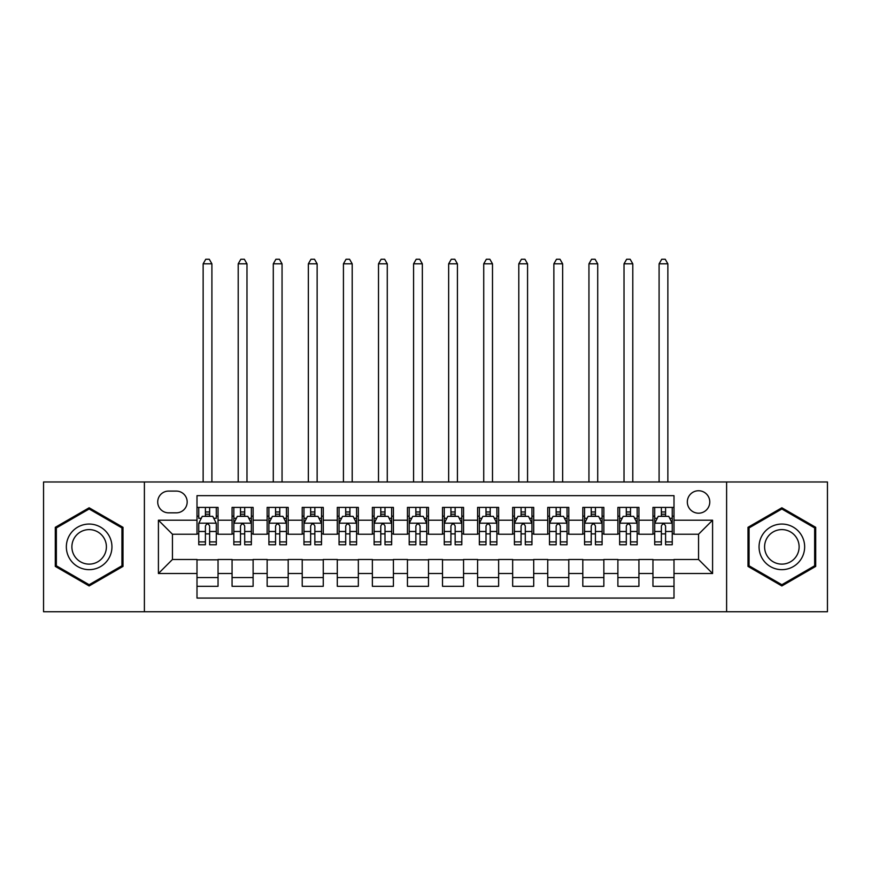 <?xml version="1.0" encoding="UTF-8"?>
<svg xmlns="http://www.w3.org/2000/svg" width="871" height="871" viewBox="0 0 871 871"><rect width="100%" height="100%" fill="white"/><g stroke="black" fill="none" stroke-linecap="round" stroke-linejoin="round"><path stroke-width="1.31" d="M698.553 490.743A11.225 11.225 0 0 0 687.328 501.968A11.225 11.225 0 0 0 698.553 513.193A11.225 11.225 0 0 0 709.778 501.968A11.225 11.225 0 0 0 698.553 490.743M726.61 611.747L827.45 611.747L827.45 481.968L726.61 481.968L726.61 611.747L144.39 611.747L144.39 481.968L43.55 481.968L43.55 611.747L144.39 611.747M674.002 507.401L652.956 507.401L652.956 520.205L638.933 520.205L638.933 534.228L652.956 534.228L652.956 520.205M638.933 520.205L638.933 507.401L617.887 507.401L617.887 520.205L603.853 520.205L603.853 534.228L617.887 534.228L617.887 520.205M603.853 520.205L603.853 507.401L582.808 507.401L582.808 520.205L568.785 520.205L568.785 534.228L582.808 534.228L582.808 520.205M568.785 520.205L568.785 507.401L547.739 507.401L547.739 520.205L533.705 520.205L533.705 534.228L547.739 534.228L547.739 520.205M533.705 520.205L533.705 507.401L512.66 507.401L512.66 520.205L498.637 520.205L498.637 534.228L512.66 534.228L512.66 520.205M498.637 520.205L498.637 507.401L477.591 507.401L477.591 520.205L463.557 520.205L463.557 534.228L477.591 534.228L477.591 520.205M463.557 520.205L463.557 507.401L442.512 507.401L442.512 520.205L428.488 520.205L428.488 534.228L442.512 534.228L442.512 520.205M428.488 520.205L428.488 507.401L407.443 507.401L407.443 520.205L393.409 520.205L393.409 534.228L407.443 534.228L407.443 520.205M393.409 520.205L393.409 507.401L372.363 507.401L372.363 520.205L358.34 520.205L358.34 534.228L372.363 534.228L372.363 520.205M358.34 520.205L358.34 507.401L337.295 507.401L337.295 520.205L323.261 520.205L323.261 534.228L337.295 534.228L337.295 520.205M323.261 520.205L323.261 507.401L302.215 507.401L302.215 520.205L288.192 520.205L288.192 534.228L302.215 534.228L302.215 520.205M288.192 520.205L288.192 507.401L267.147 507.401L267.147 520.205L253.113 520.205L253.113 534.228L267.147 534.228L267.147 520.205M253.113 520.205L253.113 507.401L232.067 507.401L232.067 534.228L218.044 534.228L218.044 507.401L196.998 507.401M196.998 586.314L218.044 586.314L218.044 559.487L232.067 559.487L232.067 586.314L253.113 586.314L253.113 559.487L267.147 559.487L267.147 573.521L253.113 573.521M267.147 573.521L267.147 586.314L288.192 586.314L288.192 559.487L302.215 559.487L302.215 573.521L288.192 573.521M302.215 573.521L302.215 586.314L323.261 586.314L323.261 559.487L337.295 559.487L337.295 573.521L323.261 573.521M337.295 573.521L337.295 586.314L358.34 586.314L358.34 559.487L372.363 559.487L372.363 573.521L358.34 573.521M372.363 573.521L372.363 586.314L393.409 586.314L393.409 559.487L407.443 559.487L407.443 573.521L393.409 573.521M407.443 573.521L407.443 586.314L428.488 586.314L428.488 559.487L442.512 559.487L442.512 573.521L428.488 573.521M442.512 573.521L442.512 586.314L463.557 586.314L463.557 559.487L477.591 559.487L477.591 573.521L463.557 573.521M477.591 573.521L477.591 586.314L498.637 586.314L498.637 559.487L512.66 559.487L512.66 573.521L498.637 573.521M512.66 573.521L512.66 586.314L533.705 586.314L533.705 559.487L547.739 559.487L547.739 573.521L533.705 573.521M547.739 573.521L547.739 586.314L568.785 586.314L568.785 559.487L582.808 559.487L582.808 573.521L568.785 573.521M582.808 573.521L582.808 586.314L603.853 586.314L603.853 559.487L617.887 559.487L617.887 573.521L603.853 573.521M617.887 573.521L617.887 586.314L638.933 586.314L638.933 559.487L652.956 559.487L652.956 573.521L638.933 573.521M168.593 512.834L176.301 512.834A10.877 10.877 0 0 0 187.178 501.968A10.877 10.877 0 0 0 176.301 491.092L168.593 491.092A10.877 10.877 0 0 0 157.716 501.968A10.877 10.877 0 0 0 168.593 512.834M726.61 481.968L144.39 481.968M674.002 520.205L674.002 495.653L196.998 495.653L196.998 534.228L172.447 534.228L172.447 559.487L196.998 559.487L196.998 598.072L674.002 598.072L674.002 559.487L698.553 559.487L698.553 534.228L674.002 534.228L674.002 520.205L712.587 520.205L712.587 573.521L674.002 573.521M196.998 573.521L158.413 573.521L158.413 520.205L196.998 520.205M652.956 573.521L652.956 586.314L674.002 586.314M196.998 516.165L198.751 516.165M205.414 516.165L209.628 516.165M216.291 516.165L218.044 516.165M196.998 533.879L198.751 533.879M205.414 533.879L209.628 533.879M216.291 533.879L218.044 533.879M196.998 559.835L218.044 559.835M196.998 577.549L218.044 577.549M232.067 533.879L233.831 533.879M240.494 533.879L244.697 533.879M251.36 533.879L253.113 533.879M232.067 516.165L233.831 516.165M240.494 516.165L244.697 516.165M251.36 516.165L253.113 516.165M232.067 559.835L253.113 559.835M232.067 577.549L253.113 577.549M267.147 559.835L288.192 559.835M267.147 577.549L288.192 577.549M267.147 516.165L268.899 516.165M275.563 516.165L279.776 516.165M286.439 516.165L288.192 516.165M267.147 533.879L268.899 533.879M275.563 533.879L279.776 533.879M286.439 533.879L288.192 533.879M302.215 559.835L323.261 559.835M302.215 577.549L323.261 577.549M302.215 516.165L303.968 516.165M310.642 516.165L314.845 516.165M321.508 516.165L323.261 516.165M302.215 533.879L303.968 533.879M310.642 533.879L314.845 533.879M321.508 533.879L323.261 533.879M337.295 559.835L358.34 559.835M337.295 577.549L358.34 577.549M337.295 516.165L339.048 516.165M345.711 516.165L349.924 516.165M356.587 516.165L358.34 516.165M337.295 533.879L339.048 533.879M345.711 533.879L349.924 533.879M356.587 533.879L358.34 533.879M372.363 559.835L393.409 559.835M372.363 577.549L393.409 577.549M372.363 516.165L374.116 516.165M380.779 516.165L384.993 516.165M391.656 516.165L393.409 516.165M372.363 533.879L374.116 533.879M380.779 533.879L384.993 533.879M391.656 533.879L393.409 533.879M407.443 559.835L428.488 559.835M407.443 577.549L428.488 577.549M407.443 516.165L409.196 516.165M415.859 516.165L420.072 516.165M426.736 516.165L428.488 516.165M407.443 533.879L409.196 533.879M415.859 533.879L420.072 533.879M426.736 533.879L428.488 533.879M442.512 559.835L463.557 559.835M442.512 577.549L463.557 577.549M442.512 516.165L444.264 516.165M450.928 516.165L455.141 516.165M461.804 516.165L463.557 516.165M442.512 533.879L444.264 533.879M450.928 533.879L455.141 533.879M461.804 533.879L463.557 533.879M477.591 559.835L498.637 559.835M477.591 577.549L498.637 577.549M477.591 516.165L479.344 516.165M486.007 516.165L490.221 516.165M496.884 516.165L498.637 516.165M477.591 533.879L479.344 533.879M486.007 533.879L490.221 533.879M496.884 533.879L498.637 533.879M512.66 559.835L533.705 559.835M512.66 577.549L533.705 577.549M512.66 516.165L514.413 516.165M521.076 516.165L525.289 516.165M531.952 516.165L533.705 516.165M512.66 533.879L514.413 533.879M521.076 533.879L525.289 533.879M531.952 533.879L533.705 533.879M547.739 559.835L568.785 559.835M547.739 577.549L568.785 577.549M547.739 516.165L549.492 516.165M556.155 516.165L560.358 516.165M567.032 516.165L568.785 516.165M547.739 533.879L549.492 533.879M556.155 533.879L560.358 533.879M567.032 533.879L568.785 533.879M582.808 559.835L603.853 559.835M582.808 577.549L603.853 577.549M582.808 516.165L584.561 516.165M591.224 516.165L595.437 516.165M602.101 516.165L603.853 516.165M582.808 533.879L584.561 533.879M591.224 533.879L595.437 533.879M602.101 533.879L603.853 533.879M617.887 559.835L638.933 559.835M617.887 577.549L638.933 577.549M617.887 516.165L619.64 516.165M626.303 516.165L630.506 516.165M637.169 516.165L638.933 516.165M617.887 533.879L619.64 533.879M626.303 533.879L630.506 533.879M637.169 533.879L638.933 533.879M652.956 559.835L674.002 559.835M652.956 577.549L674.002 577.549M652.956 516.165L654.709 516.165M661.372 516.165L665.586 516.165M672.249 516.165L674.002 516.165M652.956 533.879L654.709 533.879M661.372 533.879L665.586 533.879M672.249 533.879L674.002 533.879M172.447 534.228L158.413 520.205M172.447 559.487L158.413 573.521M712.587 520.205L698.553 534.228M712.587 573.521L698.553 559.487M89.147 585.943L122.996 566.4L122.996 527.314L89.147 507.782L55.298 527.314L55.298 566.4L89.147 585.943M815.702 527.314L781.853 507.782L748.004 527.314L748.004 566.4L781.853 585.943L815.702 566.4L815.702 527.314M209.628 507.401L209.628 516.351L209.628 511.963L205.414 511.963M216.291 541.893L209.628 541.893L209.628 544.756L216.291 544.756L216.291 523.362L212.785 516.351L202.257 516.351L198.751 523.362L198.751 544.756L205.414 544.756L205.414 541.893L198.751 541.893M201.299 518.278L198.751 518.278L198.751 507.401M198.751 518.343L198.751 511.963M216.291 518.343L216.291 511.963M213.743 518.278L216.291 518.278L216.291 507.401M205.414 516.351L205.414 507.401M209.628 541.893L209.628 525.986C208.223 523.286 206.819 523.286 205.414 525.986L205.414 537.821M198.751 531.484L205.414 531.484L205.414 541.893M211.903 481.968L211.903 263.815L203.139 263.815L203.139 481.968M203.139 263.815L205.763 259.253L209.269 259.253L211.903 263.815M89.147 524.059A22.798 22.798 0 0 0 66.348 546.857A22.798 22.798 0 0 0 89.147 569.656A22.798 22.798 0 0 0 111.945 546.857A22.798 22.798 0 0 0 89.147 524.059M89.147 529.601A17.257 17.257 0 0 0 71.89 546.857A17.257 17.257 0 0 0 89.147 564.125A17.257 17.257 0 0 0 106.404 546.857A17.257 17.257 0 0 0 89.147 529.601M121.94 565.791L89.147 584.724L56.354 565.791L56.354 527.924L89.147 508.991L121.94 527.924L121.94 565.791M762.114 535.458A22.798 22.798 0 0 0 770.454 566.607A22.798 22.798 0 0 0 801.603 558.257A22.798 22.798 0 0 0 793.252 527.118A22.798 22.798 0 0 0 762.114 535.458M766.905 538.234A17.257 17.257 0 0 0 773.219 561.806A17.257 17.257 0 0 0 796.802 555.491A17.257 17.257 0 0 0 790.487 531.909A17.257 17.257 0 0 0 766.905 538.234M814.646 527.924L814.646 565.791L781.853 584.724L749.06 565.791L749.06 527.924L781.853 508.991L814.646 527.924M244.697 511.963L240.494 511.963M251.36 541.893L244.697 541.893L244.697 544.756L251.36 544.756L251.36 523.362L247.854 516.351L237.337 516.351L233.831 523.362L233.831 544.756L240.494 544.756L240.494 541.893L233.831 541.893M233.831 523.362L233.831 507.401M251.36 523.362L251.36 507.401M240.494 516.351L240.494 507.401M244.697 507.401L244.697 516.351M244.697 541.893L244.697 525.986C243.292 523.286 241.898 523.286 240.494 525.986L240.494 541.893M246.983 481.968L246.983 263.815L238.208 263.815L238.208 481.968M238.208 263.815L240.842 259.253L244.348 259.253L246.983 263.815M279.776 511.963L275.563 511.963M286.439 541.893L279.776 541.893L279.776 544.756L286.439 544.756L286.439 523.362L282.933 516.351L272.405 516.351L268.899 523.362L268.899 544.756L275.563 544.756L275.563 541.893L268.899 541.893M268.899 523.362L268.899 507.401M286.439 523.362L286.439 507.401M275.563 516.351L275.563 507.401M279.776 507.401L279.776 516.351M279.776 541.893L279.776 525.986C278.372 523.286 276.967 523.286 275.563 525.986L275.563 541.893M282.052 481.968L282.052 263.815L273.287 263.815L273.287 481.968M273.287 263.815L275.911 259.253L279.417 259.253L282.052 263.815M314.845 511.963L310.642 511.963M321.508 541.893L314.845 541.893L314.845 544.756L321.508 544.756L321.508 523.362L318.002 516.351L307.485 516.351L303.968 523.362L303.968 544.756L310.642 544.756L310.642 541.893L303.968 541.893M303.968 523.362L303.968 507.401M321.508 523.362L321.508 507.401M310.642 516.351L310.642 507.401M314.845 507.401L314.845 516.351M314.845 541.893L314.845 525.986C313.44 523.286 312.047 523.286 310.642 525.986L310.642 541.893M317.131 481.968L317.131 263.815L308.356 263.815L308.356 481.968M308.356 263.815L310.991 259.253L314.496 259.253L317.131 263.815M349.924 511.963L345.711 511.963M356.587 541.893L349.924 541.893L349.924 544.756L356.587 544.756L356.587 523.362L353.082 516.351L342.553 516.351L339.048 523.362L339.048 544.756L345.711 544.756L345.711 541.893L339.048 541.893M339.048 523.362L339.048 507.401M356.587 523.362L356.587 507.401M345.711 516.351L345.711 507.401M349.924 507.401L349.924 516.351M349.924 541.893L349.924 525.986C348.52 523.286 347.115 523.286 345.711 525.986L345.711 541.893M352.2 481.968L352.2 263.815L343.435 263.815L343.435 481.968M343.435 263.815L346.059 259.253L349.565 259.253L352.2 263.815M384.993 511.963L380.779 511.963M391.656 541.893L384.993 541.893L384.993 544.756L391.656 544.756L391.656 523.362L388.15 516.351L377.633 516.351L374.116 523.362L374.116 544.756L380.779 544.756L380.779 541.893L374.116 541.893M374.116 523.362L374.116 507.401M391.656 523.362L391.656 507.401M380.779 516.351L380.779 507.401M384.993 507.401L384.993 516.351M384.993 541.893L384.993 525.986C383.588 523.286 382.195 523.286 380.779 525.986L380.779 541.893M387.268 481.968L387.268 263.815L378.504 263.815L378.504 481.968M378.504 263.815L381.139 259.253L384.644 259.253L387.268 263.815M420.072 511.963L415.859 511.963M426.736 541.893L420.072 541.893L420.072 544.756L426.736 544.756L426.736 523.362L423.219 516.351L412.702 516.351L409.196 523.362L409.196 544.756L415.859 544.756L415.859 541.893L409.196 541.893M409.196 523.362L409.196 507.401M426.736 523.362L426.736 507.401M415.859 516.351L415.859 507.401M420.072 507.401L420.072 516.351M420.072 541.893L420.072 525.986C418.668 523.286 417.263 523.286 415.859 525.986L415.859 541.893M422.348 481.968L422.348 263.815L413.583 263.815L413.583 481.968M413.583 263.815L416.207 259.253L419.713 259.253L422.348 263.815M455.141 511.963L450.928 511.963M461.804 541.893L455.141 541.893L455.141 544.756L461.804 544.756L461.804 523.362L458.298 516.351L447.781 516.351L444.264 523.362L444.264 544.756L450.928 544.756L450.928 541.893L444.264 541.893M444.264 523.362L444.264 507.401M461.804 523.362L461.804 507.401M450.928 516.351L450.928 507.401M455.141 507.401L455.141 516.351M455.141 541.893L455.141 525.986C453.737 523.286 452.332 523.286 450.928 525.986L450.928 541.893M457.417 481.968L457.417 263.815L448.652 263.815L448.652 481.968M448.652 263.815L451.287 259.253L454.793 259.253L457.417 263.815M490.221 511.963L486.007 511.963M496.884 541.893L490.221 541.893L490.221 544.756L496.884 544.756L496.884 523.362L493.367 516.351L482.85 516.351L479.344 523.362L479.344 544.756L486.007 544.756L486.007 541.893L479.344 541.893M479.344 523.362L479.344 507.401M496.884 523.362L496.884 507.401M486.007 516.351L486.007 507.401M490.221 507.401L490.221 516.351M490.221 541.893L490.221 525.986C488.816 523.286 487.412 523.286 486.007 525.986L486.007 541.893M492.496 481.968L492.496 263.815L483.732 263.815L483.732 481.968M483.732 263.815L486.356 259.253L489.861 259.253L492.496 263.815M525.289 511.963L521.076 511.963M531.952 541.893L525.289 541.893L525.289 544.756L531.952 544.756L531.952 523.362L528.447 516.351L517.918 516.351L514.413 523.362L514.413 544.756L521.076 544.756L521.076 541.893L514.413 541.893M514.413 523.362L514.413 507.401M531.952 523.362L531.952 507.401M521.076 516.351L521.076 507.401M525.289 507.401L525.289 516.351M525.289 541.893L525.289 525.986C523.885 523.286 522.48 523.286 521.076 525.986L521.076 541.893M527.565 481.968L527.565 263.815L518.8 263.815L518.8 481.968M518.8 263.815L521.435 259.253L524.941 259.253L527.565 263.815M560.358 511.963L556.155 511.963M567.032 541.893L560.358 541.893L560.358 544.756L567.032 544.756L567.032 523.362L563.515 516.351L552.998 516.351L549.492 523.362L549.492 544.756L556.155 544.756L556.155 541.893L549.492 541.893M549.492 523.362L549.492 507.401M567.032 523.362L567.032 507.401M556.155 516.351L556.155 507.401M560.358 507.401L560.358 516.351M560.358 541.893L560.358 525.986C558.964 523.286 557.56 523.286 556.155 525.986L556.155 541.893M562.644 481.968L562.644 263.815L553.869 263.815L553.869 481.968M553.869 263.815L556.504 259.253L560.009 259.253L562.644 263.815M595.437 511.963L591.224 511.963M602.101 541.893L595.437 541.893L595.437 544.756L602.101 544.756L602.101 523.362L598.595 516.351L588.067 516.351L584.561 523.362L584.561 544.756L591.224 544.756L591.224 541.893L584.561 541.893M584.561 523.362L584.561 507.401M602.101 523.362L602.101 507.401M591.224 516.351L591.224 507.401M595.437 507.401L595.437 516.351M595.437 541.893L595.437 525.986C594.033 523.286 592.628 523.286 591.224 525.986L591.224 541.893M597.713 481.968L597.713 263.815L588.948 263.815L588.948 481.968M588.948 263.815L591.583 259.253L595.089 259.253L597.713 263.815M630.506 511.963L626.303 511.963M637.169 541.893L630.506 541.893L630.506 544.756L637.169 544.756L637.169 523.362L633.663 516.351L623.146 516.351L619.64 523.362L619.64 544.756L626.303 544.756L626.303 541.893L619.64 541.893M619.64 523.362L619.64 507.401M637.169 523.362L637.169 507.401M626.303 516.351L626.303 507.401M630.506 507.401L630.506 516.351M630.506 541.893L630.506 525.986C629.112 523.286 627.708 523.286 626.303 525.986L626.303 541.893M632.792 481.968L632.792 263.815L624.017 263.815L624.017 481.968M624.017 263.815L626.652 259.253L630.158 259.253L632.792 263.815M665.586 511.963L661.372 511.963M672.249 541.893L665.586 541.893L665.586 544.756L672.249 544.756L672.249 523.362L668.743 516.351L658.215 516.351L654.709 523.362L654.709 544.756L661.372 544.756L661.372 541.893L654.709 541.893M654.709 523.362L654.709 507.401M672.249 523.362L672.249 507.401M661.372 516.351L661.372 507.401M665.586 507.401L665.586 516.351M665.586 541.893L665.586 525.986C664.181 523.286 662.777 523.286 661.372 525.986L661.372 541.893M667.861 481.968L667.861 263.815L659.097 263.815L659.097 481.968M659.097 263.815L661.731 259.253L665.237 259.253L667.861 263.815M232.067 573.521L218.044 573.521M232.067 520.205L218.044 520.205M216.204 523.188L198.838 523.188M216.291 531.484L209.628 531.484M209.628 514.195L205.414 514.195M251.273 523.188L233.918 523.188M233.831 518.278L236.368 518.278M248.823 518.278L251.36 518.278M240.494 531.484L233.831 531.484M251.36 531.484L244.697 531.484M244.697 514.195L240.494 514.195M286.352 523.188L268.987 523.188M268.899 518.278L271.447 518.278M283.892 518.278L286.439 518.278M275.563 531.484L268.899 531.484M286.439 531.484L279.776 531.484M279.776 514.195L275.563 514.195M321.421 523.188L304.066 523.188M303.968 518.278L306.516 518.278M318.971 518.278L321.508 518.278M310.642 531.484L303.968 531.484M321.508 531.484L314.845 531.484M314.845 514.195L310.642 514.195M356.5 523.188L339.135 523.188M339.048 518.278L341.584 518.278M354.04 518.278L356.587 518.278M345.711 531.484L339.048 531.484M356.587 531.484L349.924 531.484M349.924 514.195L345.711 514.195M391.569 523.188L374.203 523.188M374.116 518.278L376.664 518.278M389.119 518.278L391.656 518.278M380.779 531.484L374.116 531.484M391.656 531.484L384.993 531.484M384.993 514.195L380.779 514.195M426.648 523.188L409.283 523.188M409.196 518.278L411.733 518.278M424.188 518.278L426.736 518.278M415.859 531.484L409.196 531.484M426.736 531.484L420.072 531.484M420.072 514.195L415.859 514.195M461.717 523.188L444.352 523.188M444.264 518.278L446.812 518.278M459.267 518.278L461.804 518.278M450.928 531.484L444.264 531.484M461.804 531.484L455.141 531.484M455.141 514.195L450.928 514.195M496.797 523.188L479.431 523.188M479.344 518.278L481.881 518.278M494.336 518.278L496.884 518.278M486.007 531.484L479.344 531.484M496.884 531.484L490.221 531.484M490.221 514.195L486.007 514.195M531.865 523.188L514.5 523.188M514.413 518.278L516.96 518.278M529.416 518.278L531.952 518.278M521.076 531.484L514.413 531.484M531.952 531.484L525.289 531.484M525.289 514.195L521.076 514.195M566.934 523.188L549.579 523.188M549.492 518.278L552.029 518.278M564.484 518.278L567.032 518.278M556.155 531.484L549.492 531.484M567.032 531.484L560.358 531.484M560.358 514.195L556.155 514.195M602.013 523.188L584.648 523.188M584.561 518.278L587.108 518.278M599.553 518.278L602.101 518.278M591.224 531.484L584.561 531.484M602.101 531.484L595.437 531.484M595.437 514.195L591.224 514.195M637.082 523.188L619.727 523.188M619.64 518.278L622.177 518.278M634.632 518.278L637.169 518.278M626.303 531.484L619.64 531.484M637.169 531.484L630.506 531.484M630.506 514.195L626.303 514.195M672.162 523.188L654.796 523.188M654.709 518.278L657.257 518.278M669.701 518.278L672.249 518.278M661.372 531.484L654.709 531.484M672.249 531.484L665.586 531.484M665.586 514.195L661.372 514.195"/></g></svg>
